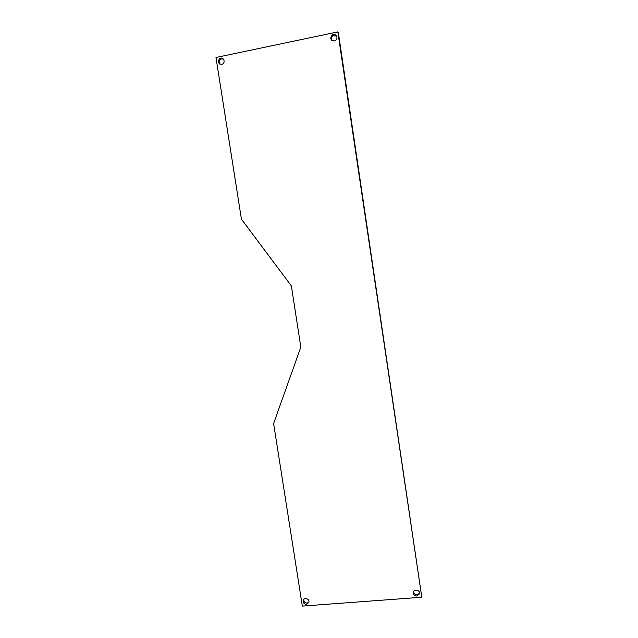 <?xml version="1.0" encoding="UTF-8"?>
<svg xmlns="http://www.w3.org/2000/svg" width="638" height="638" viewBox="0 0 638 638"><rect width="100%" height="100%" fill="white"/><g stroke="black" fill="none" stroke-linecap="round" stroke-linejoin="round"><path stroke-width="0.96" d="M306.471 604.322L308.84 602.479C310.06 599.05 304.182 596.809 303.209 600.326C302.922 602.719 304.007 604.05 306.471 604.322M303.768 599.353C303.648 601.65 304.749 602.902 307.085 603.117L308.904 602.24M416.973 596.083L419.597 593.723C420.314 589.998 413.918 588.667 413.464 592.439C413.464 594.696 414.636 595.908 416.973 596.083M413.687 591.713C413.958 593.731 415.131 594.783 417.212 594.871L419.629 593.22M334.328 40.984L335.405 40.545C338.977 38.471 335.859 32.642 332.382 34.891C329.782 38.192 330.428 40.226 334.328 40.984M336.673 36.119L332.94 35.672C331.321 36.86 330.883 38.376 331.624 40.202M221.649 64.43L222.311 64.207C225.9 62.683 223.563 56.591 220.062 58.337C217.247 61.463 217.773 63.489 221.649 64.43M223.324 58.999L221.003 59.007C218.922 60.427 218.587 62.181 219.982 64.271M215.979 57.5L337.829 31.9L338.371 32.69L421.798 597.232L302.34 606.1L273.606 423.56L300.825 347.08L291.375 285.936L241.427 219.153L215.979 57.5M337.829 31.9L421.798 597.232M303.209 600.326L303.624 599.529M332.382 34.891L332.94 35.672M220.062 58.337L221.003 59.007"/></g></svg>
